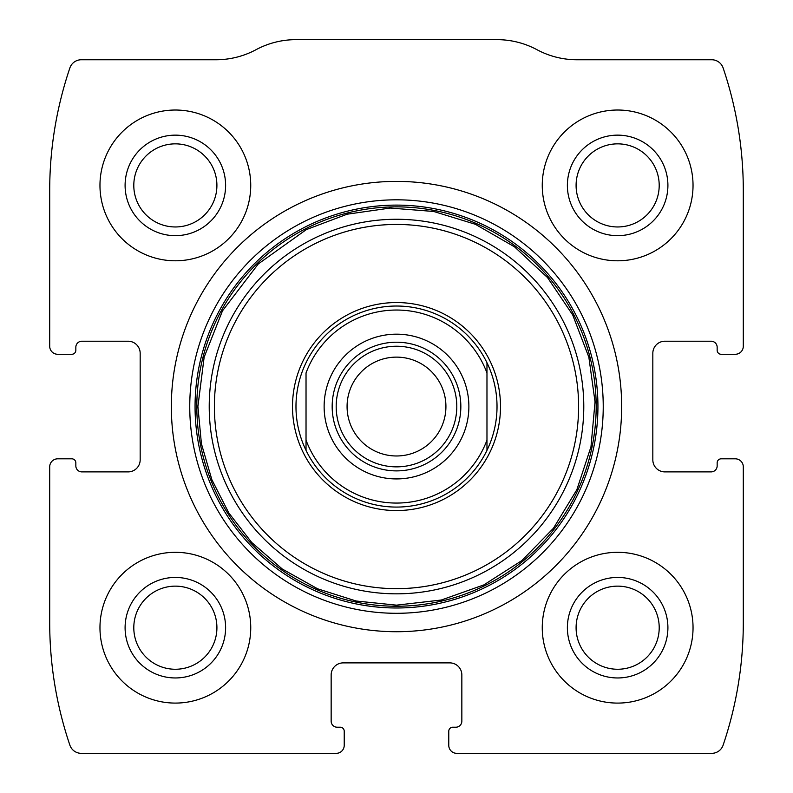 <?xml version="1.0" encoding="UTF-8"?>
<svg xmlns="http://www.w3.org/2000/svg" width="793" height="793" viewBox="0 0 793 793"><rect width="100%" height="100%" fill="white"/><g stroke="black" fill="none" stroke-linecap="round" stroke-linejoin="round"><path stroke-width="1.19" d="M49.701 466.869L49.701 622.674A381.978 381.978 0 0 0 69.873 745.152A12.064 12.064 0 0 0 81.302 753.35L336.182 753.35A8.039 8.039 0 0 0 344.231 745.311L344.231 731.235A4.024 4.024 0 0 0 340.207 727.211L337.194 727.211A6.027 6.027 0 0 1 331.157 721.184L331.157 674.942A12.064 12.064 0 0 1 343.22 662.879L449.78 662.879A12.064 12.064 0 0 1 461.843 674.942L461.843 721.184A6.027 6.027 0 0 1 455.806 727.211L452.793 727.211A4.024 4.024 0 0 0 448.769 731.235L448.769 745.311A8.039 8.039 0 0 0 456.818 753.35L711.698 753.35A12.064 12.064 0 0 0 723.127 745.152A381.978 381.978 0 0 0 743.299 622.674L743.299 466.869A8.039 8.039 0 0 0 735.26 458.82L721.184 458.82A4.024 4.024 0 0 0 717.159 462.844L717.159 465.858A6.027 6.027 0 0 1 711.133 471.894L664.891 471.894A12.064 12.064 0 0 1 652.827 459.831L652.827 353.272A12.064 12.064 0 0 1 664.891 341.218L711.133 341.218A6.027 6.027 0 0 1 717.159 347.245L717.159 350.258A4.024 4.024 0 0 0 721.184 354.283L735.26 354.283A8.039 8.039 0 0 0 743.299 346.244L743.299 190.429A381.978 381.978 0 0 0 723.127 67.95A12.064 12.064 0 0 0 711.698 59.753L576.937 59.753A84.435 84.435 0 0 1 536.98 49.701A84.435 84.435 0 0 0 497.023 39.65L295.977 39.65A84.435 84.435 0 0 0 256.02 49.701A84.435 84.435 0 0 1 216.063 59.753L81.302 59.753A12.064 12.064 0 0 0 69.873 67.95A381.978 381.978 0 0 0 49.701 190.429L49.701 346.244A8.039 8.039 0 0 0 57.74 354.283L71.816 354.283A4.024 4.024 0 0 0 75.841 350.258L75.841 347.245A6.027 6.027 0 0 1 81.867 341.218L128.109 341.218A12.064 12.064 0 0 1 140.173 353.272L140.173 459.831A12.064 12.064 0 0 1 128.109 471.894L81.867 471.894A6.027 6.027 0 0 1 75.841 465.858L75.841 462.844A4.024 4.024 0 0 0 71.816 458.82L57.74 458.82A8.039 8.039 0 0 0 49.701 466.869M621.662 406.551A225.162 225.162 0 0 0 396.5 181.389A225.162 225.162 0 0 0 171.338 406.551A225.162 225.162 0 0 0 396.5 631.724A225.162 225.162 0 0 0 621.662 406.551M99.968 627.699A75.394 75.394 0 0 1 213.049 562.406A75.394 75.394 0 0 1 213.049 692.993A75.394 75.394 0 0 1 99.968 627.699M99.968 185.403A75.394 75.394 0 0 1 213.049 120.12A75.394 75.394 0 0 1 213.049 250.697A75.394 75.394 0 0 1 99.968 185.403M542.253 627.699A75.394 75.394 0 0 1 655.345 562.406A75.394 75.394 0 0 1 655.345 692.993A75.394 75.394 0 0 1 542.253 627.699M542.253 185.403A75.394 75.394 0 0 1 655.345 120.12A75.394 75.394 0 0 1 655.345 250.697A75.394 75.394 0 0 1 542.253 185.403M567.382 185.403A50.256 50.256 0 0 1 642.776 141.878A50.256 50.256 0 0 1 642.776 228.929A50.256 50.256 0 0 1 567.382 185.403M576.095 185.403A41.553 41.553 0 0 1 638.424 149.421A41.553 41.553 0 0 1 638.424 221.396A41.553 41.553 0 0 1 576.095 185.403M567.382 627.699A50.256 50.256 0 0 1 642.776 584.173A50.256 50.256 0 0 1 642.776 671.225A50.256 50.256 0 0 1 567.382 627.699M576.095 627.699A41.553 41.553 0 0 1 638.424 591.707A41.553 41.553 0 0 1 638.424 663.691A41.553 41.553 0 0 1 576.095 627.699M125.096 185.403A50.256 50.256 0 0 1 200.48 141.878A50.256 50.256 0 0 1 200.48 228.929A50.256 50.256 0 0 1 125.096 185.403M133.799 185.403A41.553 41.553 0 0 1 196.129 149.421A41.553 41.553 0 0 1 196.129 221.396A41.553 41.553 0 0 1 133.799 185.403M125.096 627.699A50.256 50.256 0 0 1 200.48 584.173A50.256 50.256 0 0 1 200.48 671.225A50.256 50.256 0 0 1 125.096 627.699M133.799 627.699A41.553 41.553 0 0 1 196.129 591.707A41.553 41.553 0 0 1 196.129 663.691A41.553 41.553 0 0 1 133.799 627.699M292.498 406.551A104.002 104.002 0 0 1 448.501 316.486A104.002 104.002 0 0 1 448.501 496.626A104.002 104.002 0 0 1 292.498 406.551M295.977 406.551A100.523 100.523 0 0 1 486.971 362.738A100.523 100.523 0 0 1 396.5 507.074A100.523 100.523 0 0 1 295.977 406.551M306.029 372.968A96.498 96.498 0 0 1 486.971 372.968L486.971 440.135A96.498 96.498 0 0 1 306.029 440.135L306.029 372.968M324.129 406.551A72.371 72.371 0 0 1 432.691 343.875A72.371 72.371 0 0 1 432.691 469.228A72.371 72.371 0 0 1 324.129 406.551M486.971 440.135L486.971 450.365L486.971 440.135M306.029 450.365L306.029 440.135L306.029 450.365M486.971 362.738L486.971 372.968L486.971 362.738M332.168 406.551A64.332 64.332 0 0 1 428.666 350.833A64.332 64.332 0 0 1 428.666 462.269A64.332 64.332 0 0 1 332.168 406.551M336.182 406.551A60.318 60.318 0 0 1 426.654 354.322A60.318 60.318 0 0 1 426.654 458.78A60.318 60.318 0 0 1 336.182 406.551M347.076 406.551A49.424 49.424 0 0 1 421.212 363.749A49.424 49.424 0 0 1 421.212 449.353A49.424 49.424 0 0 1 347.076 406.551M189.755 406.551A206.745 206.745 0 0 1 499.868 227.512A206.745 206.745 0 0 1 499.868 585.601A206.745 206.745 0 0 1 189.755 406.551M195.058 406.551A201.442 201.442 0 0 1 497.221 232.101A201.442 201.442 0 0 1 497.221 581.001A201.442 201.442 0 0 1 195.058 406.551M196.813 406.551A199.687 199.687 0 0 1 496.339 233.618A199.687 199.687 0 0 1 496.339 579.485A199.687 199.687 0 0 1 196.813 406.551M209.223 406.551A187.277 187.277 0 0 1 490.143 244.363A187.277 187.277 0 0 1 490.143 568.74A187.277 187.277 0 0 1 209.223 406.551M214.388 406.551A182.112 182.112 0 0 1 487.556 248.843A182.112 182.112 0 0 1 487.556 564.269A182.112 182.112 0 0 1 214.388 406.551M197.903 406.551L201.422 443.763L211.85 479.656L228.82 512.962L251.728 542.501L282.308 569.037L317.626 588.812L356.226 601.025L396.5 605.148L441.344 600.014L483.869 584.897L521.883 560.562L553.425 528.277L576.858 489.697L590.973 446.826L595.037 401.873L588.852 357.167L572.734 314.999L547.517 277.57L514.488 246.811L475.374 224.29L433.712 211.473L390.265 208.053L347.116 214.199L306.336 229.603L258.29 263.94L222.466 310.876L204.148 357.167L197.903 406.551"/></g></svg>
